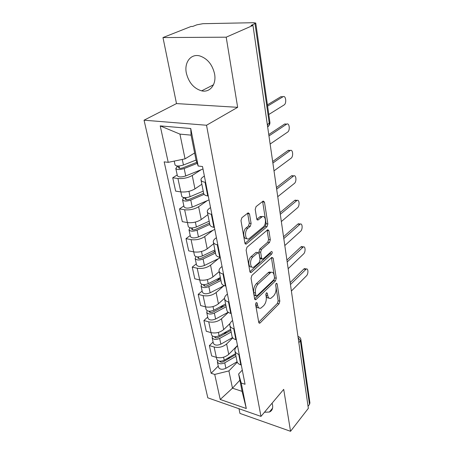 <?xml version="1.0" encoding="UTF-8"?>
<svg xmlns="http://www.w3.org/2000/svg" width="454" height="454" viewBox="0 0 454 454"><rect width="100%" height="100%" fill="white"/><g stroke="black" fill="none" stroke-linecap="round" stroke-linejoin="round"><path stroke-width="0.68" d="M256.209 302.591L255.636 304.538L258.746 322.368L259.722 323.203L260.131 322.913L279.062 303.8L279.829 301.161L277.133 283.761L276.225 283.296L275.68 285.163L276.038 287.444C276.344 290.844 275.516 293.687 273.552 295.985L270.873 298.301C269.279 298.828 268.229 297.898 267.735 295.514L267.355 293.21L266.413 292.756L265.851 294.663L266.231 296.973C266.566 300.412 265.715 303.323 263.672 305.701L260.851 308.13C259.206 308.669 258.122 307.744 257.605 305.36L257.197 303.028L256.209 302.591M186.35 73.117C188.768 82.634 193.869 88.547 201.65 90.851C209.947 92.837 216.62 84.512 214.583 73.962C212.415 64.644 207.529 58.645 199.925 55.973C190.901 53.322 184.012 62.442 186.35 73.117M264.461 412.249L269.375 412.033C272.014 410.887 273.075 408.549 272.559 405.013L272.088 403.18M249.501 213.908L248.134 212.83L241.874 217.716L240.983 220.616L244.905 243.083L246.204 244.104L267.043 226.677L267.86 223.941L264.483 202.121L263.189 201.037L256.067 206.598L255.21 209.419L256.765 218.953L258.048 220.008L262.094 216.808C265.777 214.509 266.833 224.27 263.229 226.977L249.064 238.679C245.228 241.034 244.087 231.058 247.907 228.26L250.25 226.359L251.113 223.516L249.501 213.908L247.708 213.618L247.612 213.221M206.53 125.247L237.652 107.326L226.2 37.183L252.98 25.424L308.351 408.339L290.549 431.3L283.705 389.367L260.971 416.397L206.53 125.247L144.049 120.202L207.807 397.829L260.971 416.397M251.891 275.436L251.045 278.257L254.643 298.857L255.71 299.742L256.067 299.492L275.493 280.884L276.27 278.217L273.16 258.15L271.832 257.384L251.891 275.436M249.882 271.571L246.125 250.069L246.993 247.209L267.735 229.713L268.916 230.728L270.312 239.757L269.506 242.476L261.476 249.484L260.647 252.254L261.623 258.224L262.764 259.183L271.469 251.493C272.411 251.743 272.485 252.594 271.679 254.053L251.351 272.321L251.056 272.519L249.882 271.571M226.2 37.183L162.98 37.563L191.038 26.48L192.74 26.446L196.883 24.805L202.927 23.693L253.746 22.7L255.767 23.075L251.062 25.458L252.98 25.424M238.986 408.719L239.95 413.412L290.549 431.3M162.98 37.563L176.498 103.586L144.049 120.202M300.894 339.603L309.923 402.897L309.503 404.423L300.406 340.863L298.13 337.645M308.056 406.285L309.503 404.423M236.948 361.174L237.033 361.583C237.47 363.098 238.725 364.193 240.802 364.863L241.295 365.016M232.788 337.884L226.62 343.973C222.993 346.981 218.834 347.991 214.129 347.015L216.354 357.36C221.024 358.371 225.15 357.355 228.731 354.324L237.482 345.494M216.354 357.36L211.643 355.919L209.39 345.608L213.096 342.049M239.241 354.483L238.742 354.336C236.653 353.677 235.388 352.599 234.951 351.107C234.616 349.671 235.127 348.246 236.483 346.845L237.538 345.778M214.129 347.015L209.39 345.608M231.983 336.136L232.062 336.527C232.493 337.992 233.765 339.042 235.87 339.671L236.375 339.819M207.728 317.057L203.914 320.524L206.258 331.261L211.036 332.617C215.786 333.554 219.997 332.538 223.68 329.576L230.082 323.452M234.23 328.832L233.719 328.696C231.597 328.077 230.326 327.05 229.894 325.609C229.565 324.224 230.104 322.845 231.5 321.477L232.59 320.439M228.368 312.369L221.484 318.793C217.755 321.727 213.499 322.743 208.721 321.841L203.914 320.524M226.801 310.025L226.881 310.405C227.301 311.807 228.583 312.806 230.723 313.402L231.239 313.532M202.132 291.014L198.199 294.379L200.645 305.57L205.497 306.836C210.321 307.693 214.629 306.677 218.419 303.788L224.526 298.284M228.998 302.069L228.481 301.938C226.325 301.371 225.036 300.395 224.617 299.016C224.304 297.688 224.866 296.36 226.308 295.032L227.426 294.022M223.822 285.787L216.127 292.552C212.29 295.401 207.943 296.417 203.086 295.599L198.199 294.379M221.399 282.785L221.473 283.143C221.881 284.482 223.181 285.43 225.354 285.975L225.876 286.094M196.304 263.865L192.241 267.111L194.794 278.79L199.72 279.948C204.629 280.72 209.033 279.698 212.932 276.9L219.18 271.611M223.538 274.12L223.01 274C220.82 273.478 219.52 272.559 219.112 271.248C218.805 269.988 219.396 268.711 220.882 267.429L222.04 266.458M218.505 258.627L210.542 265.176C206.593 267.934 202.143 268.95 197.201 268.223L192.241 267.111M215.752 254.331L215.82 254.671C216.223 255.937 217.534 256.822 219.747 257.31L220.275 257.424M190.215 235.524L186.021 238.645L188.688 250.841L193.693 251.885C198.682 252.56 203.188 251.544 207.206 248.837L213.652 243.747M217.829 244.899L217.296 244.797C215.065 244.326 213.755 243.475 213.357 242.237C213.062 241.046 213.686 239.831 215.224 238.6L216.416 237.669M212.96 230.28L204.709 236.596C200.64 239.252 196.088 240.268 191.06 239.638L186.021 238.645M209.85 224.577L209.918 224.9C210.304 226.086 211.626 226.898 213.874 227.335L214.413 227.431M183.853 205.923L179.523 208.902L182.309 221.648L187.394 222.562C192.468 223.135 197.081 222.119 201.224 219.526L207.881 214.651M211.853 214.328L211.309 214.237C209.044 213.823 207.722 213.045 207.336 211.893C207.058 210.781 207.711 209.635 209.3 208.46L210.537 207.569M207.177 200.674L198.614 206.723C194.414 209.271 189.755 210.281 184.642 209.759L179.523 208.902M203.676 193.444L203.732 193.739C204.113 194.84 205.441 195.578 207.733 195.952L208.278 196.032M177.208 174.966L172.724 177.786L175.641 191.123L180.806 191.9C185.97 192.354 190.691 191.344 194.97 188.87L201.848 184.245M205.594 182.298L205.043 182.224C202.739 181.878 201.4 181.18 201.031 180.119C200.77 179.092 201.463 178.025 203.103 176.912L204.379 176.073M201.145 169.722L192.235 175.477C187.899 177.894 183.132 178.904 177.923 178.501L172.724 177.786M237.266 362.218L228.901 370.912L232.471 388.176L242.096 391.365L238.634 373.994L242.288 370.101M239.871 380.202L232.471 388.176L220.218 399.475L214.731 374.436L228.901 370.912M238.634 373.994L241.239 383.028L246.295 408.515L220.218 399.475M168.218 162.35L160.222 125.894L190.737 128.499L198.177 166.005L196.054 160.126L191.077 135.139L179.937 134.112L185.05 158.849L168.218 162.35L164.166 161.857L211.127 373.267L214.731 374.436M241.239 383.028L245.058 384.266L202.518 166.533L198.177 166.005M237.652 107.326L176.498 103.586M185.05 158.849L194.63 152.992M218.255 366.06L211.127 373.267M246.295 408.515L242.096 391.365M191.077 135.139L190.737 128.499M179.937 134.112L160.222 125.894M255.67 303.669L255.891 304.94C256.345 307.108 257.31 308.073 258.774 307.829M268.882 298.006C267.429 298.284 266.481 297.319 266.038 295.117L265.851 293.999M258.718 322.187L277.4 303.397L278.166 300.769L275.663 284.76M254.632 298.806L273.807 280.515L274.585 277.854L271.441 257.736M255.891 295.463L256.879 295.923L273.978 279.636L274.528 277.763L274.142 275.317C273.637 272.78 272.531 271.815 270.828 272.411L258.099 284.062C255.977 286.429 255.097 289.397 255.454 292.966L255.891 295.463L254.166 295.055L256.096 295.957M271.191 272.275L269.126 272.048L268.195 272.695L269.897 273.058M254.166 295.055L253.729 292.563C253.366 288.999 254.251 286.031 256.374 283.671L268.195 272.695M261.952 259.018L261.027 258.831L259.887 257.872L258.905 251.913L259.733 249.15L267.775 242.158L268.586 239.445L267.128 230.195M249.899 271.674L269.96 253.718L270.539 252.288M252.872 256.992C249.291 259.824 250.143 269.171 253.763 267.117L259.234 262.384L260.063 259.609L259.075 253.633L257.889 252.657L252.872 256.992L251.113 256.635C247.697 259.313 248.242 268.274 251.709 266.873M257.157 252.725L257.645 252.821M251.113 256.635L255.897 252.481M246.874 238.526C243.231 240.001 242.532 230.547 246.119 227.942L248.469 226.047L249.331 223.215L247.708 213.618M262.418 216.654L260.335 216.518L259.898 216.813L261.657 217.103M256.839 219.282L259.898 216.813M244.967 243.35L265.301 226.381L266.118 223.646L262.622 201.468M235.467 353.694L224.208 360.204C220.604 361.742 218.136 361.458 216.813 359.341L216.768 359.148M236.267 347.072L235.461 347.531M230.042 356.827L227.692 359.216M291.389 291.042L306.484 275.805C308.499 273.961 308.345 268.093 306.297 268.989L290.447 284.533M235.649 354.614L223.345 361.736C221.62 362.474 220.44 362.332 219.804 361.31L219.781 361.18M235.984 356.294L224.753 362.814C221.155 364.352 218.697 364.063 217.37 361.94L217.585 360.425M237.079 361.747L225.893 368.296C222.318 369.845 219.872 369.55 218.544 367.411L218.505 367.212M290.163 282.564L303.817 269.052L304.464 268.62L305.429 268.813M230.632 329.332L219.095 335.727C215.406 337.248 212.898 336.987 211.575 334.95L211.53 334.763M226.796 331.454L223.867 334.286M288.466 268.399L303.613 253.894C305.718 252.066 305.468 245.903 303.317 246.914L287.183 261.952M230.848 330.41L218.238 337.407C216.479 338.139 215.275 338.014 214.64 337.027L214.617 336.715M231.171 332.033L219.662 338.44C215.985 339.967 213.482 339.706 212.154 337.657L212.455 336.068M232.55 337.577L220.854 344.155C217.194 345.681 214.702 345.415 213.374 343.349L213.335 343.156M286.911 260.063L300.889 246.948L301.462 246.573L302.5 246.76M225.598 303.964L213.772 310.23C209.992 311.728 207.444 311.506 206.116 309.554L206.076 309.373M223.714 304.963L220.082 308.277M284.811 245.552L300.639 231.222C302.846 229.423 302.495 222.937 300.236 224.066L283.801 238.566M225.848 305.219L212.926 312.08C211.121 312.795 209.896 312.687 209.26 311.745L209.305 311.228M226.16 306.779L214.362 313.061C210.594 314.56 208.051 314.333 206.723 312.375L207.149 310.701M228.192 312.239L215.605 319.009C211.859 320.518 209.322 320.28 207.994 318.299L207.955 318.118M283.54 236.755L297.858 224.077L299.47 223.941M220.36 277.536L208.221 283.654C204.351 285.129 201.758 284.936 200.43 283.08L200.39 282.91M220.389 277.695L216.399 281.122M281.344 221.563L297.557 207.75C299.878 205.98 299.402 199.147 297.035 200.413L280.634 214.033M220.644 278.977L207.387 285.674C205.537 286.383 204.294 286.287 203.659 285.396L203.852 284.658M220.939 280.47L208.834 286.605C204.981 288.08 202.388 287.887 201.06 286.02L201.65 284.261M224.168 285.611L210.134 292.807C206.298 294.294 203.715 294.09 202.388 292.2L202.353 292.024M280.107 212.551L294.72 200.396L296.326 200.31M214.89 249.972L202.427 255.925C198.466 257.367 195.822 257.214 194.499 255.466L194.46 255.301M215.213 251.612L201.61 258.139C199.715 258.831 198.449 258.752 197.813 257.906L198.307 256.919M215.088 250.966L212.903 252.719M277.746 196.684L294.368 183.439C296.808 181.708 296.201 174.501 293.721 175.902L276.656 189.17M215.497 253.031L203.074 259.001C199.119 260.454 196.48 260.295 195.158 258.536L195.98 256.663M220.338 257.73L204.425 265.476C200.492 266.935 197.865 266.77 196.542 264.983L196.508 264.813M276.424 187.553L291.468 175.863L293.063 175.823M198.648 258.525L198.29 256.924M209.181 221.194L196.383 226.966C192.314 228.373 189.624 228.266 188.302 226.631L188.268 226.478M209.549 223.062L195.578 229.383C193.631 230.059 192.343 230.002 191.707 229.213L192.167 227.953M274.012 170.863L291.065 158.23C293.625 156.556 292.87 148.935 290.276 150.49L272.882 163.06M209.816 224.395L197.053 230.184C193.001 231.597 190.311 231.483 188.995 229.838L190.078 227.812M214.804 229.429L198.466 236.943C194.437 238.367 191.758 238.242 190.436 236.568L190.402 236.415M272.661 161.55L288.097 150.433L289.669 150.433M192.553 229.781L192.235 228.283L190.09 227.885M203.216 191.134L190.061 196.69C185.885 198.063 183.144 198.001 181.833 196.497L181.799 196.355M203.636 193.234L189.273 199.329C187.275 199.993 185.964 199.959 185.334 199.227L185.885 198.347L185.743 197.677M270.13 144.049L287.637 132.091C290.327 130.474 289.408 122.404 286.707 124.129L268.961 135.945M204.084 194.386L190.765 200.055C186.6 201.434 183.864 201.366 182.548 199.845L183.615 197.569M209.033 199.874L192.241 207.126C188.104 208.517 185.38 208.437 184.063 206.888L184.029 206.74M268.757 134.549L284.709 123.982L286.145 124.09M186.18 199.749L185.885 198.347L183.711 198.012M196.037 160.058L183.444 165.012C179.16 166.346 176.362 166.334 175.057 164.972L175.028 164.842M196.837 162.294L182.673 167.895C180.624 168.53 179.29 168.525 178.66 167.861L179.245 167.044L179.018 165.988M268.802 114.493L284.079 104.959C286.905 103.41 285.804 94.863 283.001 96.759L267.605 106.1M197.223 163.366L184.182 168.536C179.909 169.875 177.117 169.853 175.811 168.479L177.032 166.766L176.856 165.926M202.995 168.973L185.726 175.936C181.481 177.287 178.7 177.253 177.395 175.846L177.366 175.709M267.423 104.84L280.969 96.657L283.001 96.759M179.517 168.326L179.245 167.044L177.032 166.766M184.642 209.759L187.394 222.562M191.06 239.638L193.693 251.885M197.201 268.223L199.72 279.948M203.086 295.599L205.497 306.836M208.721 321.841L211.036 332.617M177.923 178.501L180.806 191.9M192.235 175.477L194.97 188.87M198.614 206.723L201.224 219.526M211.309 214.237L213.874 227.335M204.709 236.596L207.206 248.837M217.296 244.797L219.747 257.31M210.542 265.176L212.932 276.9M223.01 274L225.354 285.975M216.127 292.552L218.419 303.788M228.481 301.938L230.723 313.402M221.484 318.793L223.68 329.576M233.719 328.696L235.87 339.671M226.62 343.973L228.731 354.324M238.742 354.336L240.802 364.863M205.043 182.224L207.733 195.952M298.851 342.622L300.406 340.863L300.871 339.439C300.537 337.861 299.566 336.885 297.966 336.516M267.304 124.487L269.256 123.238L255.012 23.733M267.639 126.825C268.893 126.167 269.432 124.969 269.256 123.238L269.909 122.291L255.772 23.143M267.877 124.118L267.451 125.503M298.556 336.669L297.949 336.414M255.891 304.94L257.605 305.36M266.248 292.955L267.355 293.21M266.038 295.117L267.735 295.514M276.043 283.523L277.133 283.761M278.166 300.769L279.829 301.161M277.4 303.397L279.062 303.8M258.791 322.561L260.131 322.913M256.067 302.75L257.197 303.028M271.452 257.81L273.16 258.15M274.585 277.854L276.27 278.217M273.807 280.515L275.493 280.884M254.722 299.169L256.067 299.492M256.374 283.671L258.099 284.062M253.729 292.563L255.454 292.966M267.173 230.422L268.916 230.728M268.586 239.445L270.312 239.757M267.775 242.158L269.506 242.476M259.733 249.15L261.476 249.484M258.905 251.913L260.647 252.254M259.887 257.872L261.623 258.224M269.96 253.718L271.679 254.053M250.012 272.031L251.351 272.321M249.331 223.215L251.113 223.516M248.469 226.047L250.25 226.359M246.119 227.942L247.907 228.26M257.026 219.696L258.218 219.895M262.713 201.86L264.483 202.121M266.118 223.646L267.86 223.941M265.301 226.381L267.043 226.677M245.109 243.702L246.426 243.957M224.208 360.204L223.578 357.207M220.616 362.071L220.434 361.208M225.893 368.296L224.753 362.814M303.817 269.052L305.65 269.421M219.095 335.727L218.402 332.407M215.457 337.753L215.241 336.732M220.854 344.155L219.662 338.44M300.889 246.948L302.744 247.288M213.772 310.23L213.005 306.564M210.088 312.437L209.833 311.234M215.605 319.009L214.362 313.061M297.858 224.077L299.742 224.384M208.221 283.654L207.376 279.613M204.487 286.048L204.192 284.658M210.134 292.807L208.834 286.605M294.72 200.396L296.632 200.668M202.427 255.925L201.502 251.476M204.425 265.476L203.074 259.001M291.468 175.863L293.409 176.101M196.383 226.966L195.362 222.08M198.466 236.943L197.053 230.184M288.097 150.433L290.066 150.626M190.061 196.69L188.943 191.333M192.241 207.126L190.765 200.055M284.601 124.05L286.599 124.197M183.444 165.012L182.275 159.422M185.726 175.936L184.182 168.536M201.65 90.851L213.488 84.785M269.375 412.033L272.553 408.22M295.514 319.565L295.077 316.54M291.979 295.111L291.536 292.047M288.301 269.676L287.853 266.572M284.471 243.208L284.017 240.047M280.481 215.627L280.016 212.415M276.327 186.878L275.85 183.598M271.986 156.88L271.503 153.514M201.031 180.119L203.732 193.739M234.951 351.107L237.033 361.583M229.894 325.609L232.062 336.527M224.617 299.016L226.881 310.405M219.112 271.248L221.473 283.143M213.357 242.237L215.82 254.671M207.336 211.893L209.918 224.9M267.605 126.587C269.256 125.627 270.028 124.237 269.926 122.41M259.013 323.015L259.722 323.203M254.932 299.555L255.71 299.742M269.126 272.048L270.828 272.411M256.141 252.311L257.889 252.657M250.199 272.338L251.056 272.519M260.335 216.518L262.094 216.808M257.146 219.861L258.048 220.008M245.262 243.923L246.204 244.104M216.813 359.341L216.388 357.372M218.544 367.411L217.37 361.94M304.464 268.62L306.297 268.989M211.575 334.95L211.076 332.629M213.374 343.349L212.154 337.657M301.462 246.573L303.317 246.914M206.116 309.554L205.537 306.847M207.994 318.299L206.723 312.375M298.352 223.76L300.236 224.066M200.43 283.08L199.76 279.959M202.388 292.2L201.06 286.02M295.123 200.14L297.035 200.413M194.499 255.466L193.727 251.891M196.542 264.983L195.158 258.536M291.78 175.67L293.721 175.902M188.302 226.631L187.428 222.568M190.436 236.568L188.995 229.838M288.307 150.297L290.276 150.49M181.833 196.497L180.845 191.906M184.063 206.888L182.548 199.845M284.709 123.982L286.707 124.129M175.057 164.972L174.228 161.096M177.395 175.846L175.811 168.479"/></g></svg>
